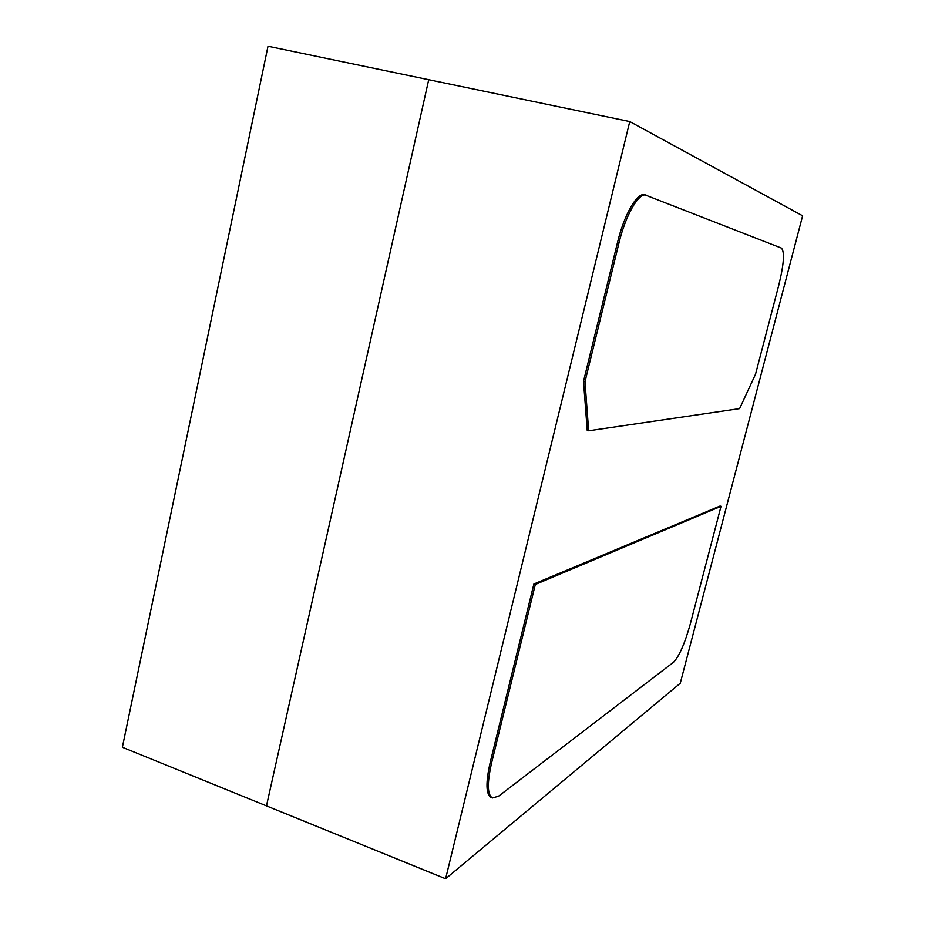<?xml version="1.0" encoding="UTF-8"?>
<svg xmlns="http://www.w3.org/2000/svg" width="925" height="925" viewBox="0 0 925 925"><rect width="100%" height="100%" fill="white"/><g stroke="black" fill="none" stroke-linecap="round" stroke-linejoin="round"><path stroke-width="1.39" d="M533.875 584.01L720.043 506.044L721.014 506.333L690.281 624.005C684.789 643.58 679.204 656.334 673.516 662.265L498.575 796.182L492.47 797.974C487.278 794.922 487.012 783.163 491.649 762.697L535.309 584.473L533.875 584.01L490.262 762.177C485.625 782.631 485.914 794.402 491.117 797.466L492.47 797.974M535.309 584.473L721.014 506.333M617.484 242.547C624.097 214.797 637.105 192.342 644.598 194.759L781.417 248.097C784.77 251.808 783.938 264.018 778.896 284.75L755.54 374.186L739.607 408.607L588.647 430.784L587.225 430.379L583.502 381.331L617.484 242.547L618.987 242.905C625.612 215.143 638.608 192.677 646.078 195.094M588.647 430.784L584.982 381.724L583.502 381.331M584.982 381.724L618.987 242.905M428.714 79.712L268.007 46.25L122.377 747.261L266.469 805.883L428.714 79.712L629.752 121.557L802.622 215.802L680.257 683.263L445.596 878.75L266.469 805.883L428.714 79.712M445.596 878.75L629.752 121.557M491.649 762.697L490.262 762.177"/></g></svg>
